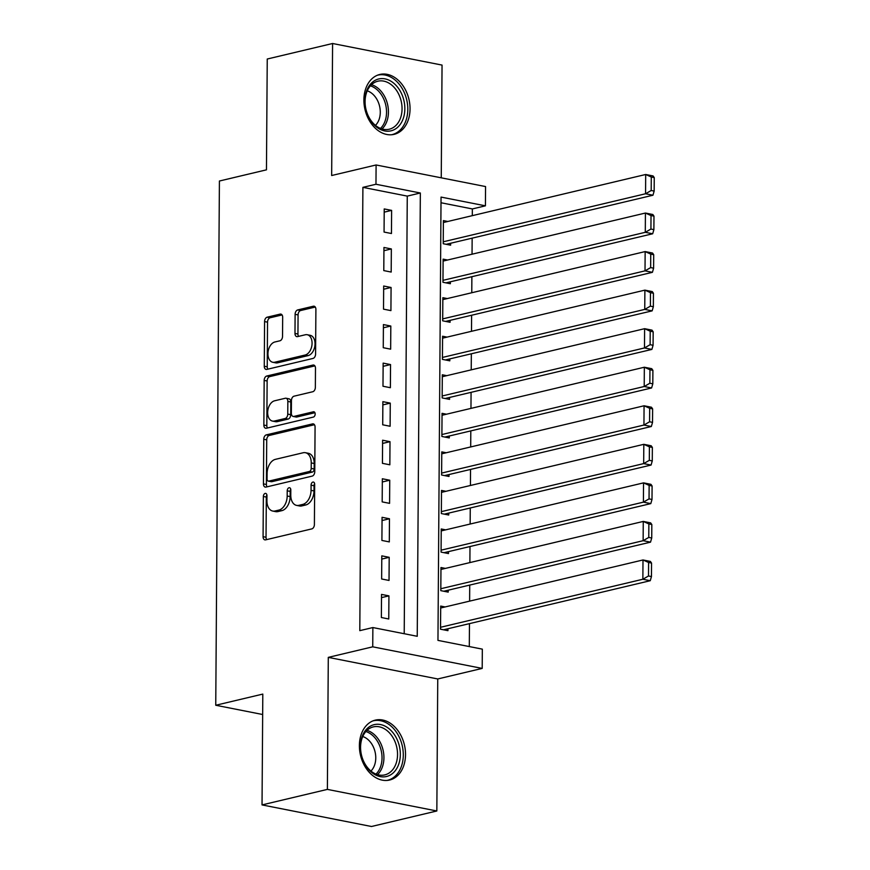 <?xml version="1.0" encoding="UTF-8"?>
<svg xmlns="http://www.w3.org/2000/svg" width="870" height="870" viewBox="0 0 870 870"><rect width="100%" height="100%" fill="white"/><g stroke="black" fill="none" stroke-linecap="round" stroke-linejoin="round"><path stroke-width="1.3" d="M265.176 493.41A2.708 1.751 -78.8 0 0 263.36 496.487L263.077 536.681A3.871 2.501 -78.8 0 0 264.893 539.878A3.871 2.501 -78.8 0 0 265.622 539.857L311.797 528.895A3.871 2.501 -78.8 0 0 314.396 524.501L314.679 484.296A2.708 1.751 -78.8 0 0 313.407 482.067A2.708 1.751 -78.8 0 0 312.896 482.078A2.708 1.751 -78.8 0 0 311.079 485.155L311.047 490.354A12.397 8.004 -78.8 0 1 302.749 504.415L298.899 505.329A12.397 8.004 -78.8 0 1 296.583 505.383A12.397 8.004 -78.8 0 1 290.776 495.171L290.808 489.962A2.708 1.751 -78.8 0 0 289.547 487.733A2.708 1.751 -78.8 0 0 289.036 487.744A2.708 1.751 -78.8 0 0 287.22 490.821L287.187 496.02A12.397 8.004 -78.8 0 1 278.889 510.081L275.04 510.994A12.397 8.004 -78.8 0 1 272.723 511.049A12.397 8.004 -78.8 0 1 266.916 500.837L266.949 495.628A2.708 1.751 -78.8 0 0 265.676 493.399A2.708 1.751 -78.8 0 0 265.176 493.41M266.905 494.997A2.708 1.751 -78.8 0 0 266.318 497.064L266.035 537.269A3.871 2.501 -78.8 0 0 266.655 539.617M314.625 483.666A2.708 1.751 -78.8 0 0 314.037 485.732L314.005 490.941L311.047 490.354M290.765 489.331A2.708 1.751 -78.8 0 0 290.178 491.398L290.145 496.607L287.187 496.02M363.888 99.854A30.787 22.566 76.6 0 0 394.077 134.361A30.787 22.566 76.6 0 0 410.042 108.957A30.787 22.566 76.6 0 0 379.853 74.45A30.787 22.566 76.6 0 0 363.888 99.854M359.386 745.525A30.787 22.566 76.6 0 0 389.564 780.042A30.787 22.566 76.6 0 0 405.529 754.627A30.787 22.566 76.6 0 0 375.34 720.121A30.787 22.566 76.6 0 0 359.386 745.525M282.674 317.289A3.871 2.501 -78.8 0 0 280.858 314.092A3.871 2.501 -78.8 0 0 280.129 314.113L267.177 317.191A3.871 2.501 -78.8 0 0 264.578 321.585L264.273 366.226A3.871 2.501 -78.8 0 0 266.089 369.424A3.871 2.501 -78.8 0 0 266.807 369.402L312.993 358.44A3.871 2.501 -78.8 0 0 315.582 354.046L315.897 309.394A3.871 2.501 -78.8 0 0 314.081 306.207A3.871 2.501 -78.8 0 0 313.352 306.218L297.703 309.938A3.871 2.501 -78.8 0 0 295.115 314.331L294.984 333.438A3.871 2.501 -78.8 0 0 296.8 336.636A3.871 2.501 -78.8 0 0 297.518 336.614L305.283 334.776A10.364 6.688 -78.8 0 1 307.219 334.722A10.364 6.688 -78.8 0 1 311.993 344.727A10.364 6.688 -78.8 0 1 305.142 355.014L274.735 362.235A10.364 6.688 -78.8 0 1 272.799 362.279A10.364 6.688 -78.8 0 1 268.025 352.285A10.364 6.688 -78.8 0 1 274.876 341.986L279.944 340.79A3.871 2.501 -78.8 0 0 282.532 336.396L282.674 317.289M375.971 184.255L376.101 164.974L485.558 186.561L485.427 205.831L441.046 197.088L437.958 640.385L482.328 649.14L482.197 668.41L372.741 646.823L372.871 627.553L417.241 636.296L420.34 192.999L375.971 184.255L362.899 187.354L359.799 630.652L372.871 627.553M262.033 804.913L327.381 789.394L436.838 810.981L371.49 826.5L262.033 804.913L262.805 694.086L215.749 705.255L219.414 181.014L266.459 169.835L267.242 59.019L332.59 43.5L331.666 175.522L376.101 164.974M436.838 810.981L437.751 678.959L328.294 657.372L327.381 789.394M328.294 657.372L372.741 646.823M266.35 434.859A3.871 2.501 -78.8 0 0 263.762 439.252L263.447 483.905A3.871 2.501 -78.8 0 0 265.263 487.091A3.871 2.501 -78.8 0 0 265.992 487.08L312.167 476.107A3.871 2.501 -78.8 0 0 314.766 471.725L315.07 427.072A3.871 2.501 -78.8 0 0 313.254 423.875A3.871 2.501 -78.8 0 0 312.537 423.897L266.35 434.859L269.308 435.446A3.871 2.501 -78.8 0 0 266.72 439.839L266.405 484.481A3.871 2.501 -78.8 0 0 267.025 486.83M263.86 425.071L264.165 380.418A3.871 2.501 -78.8 0 1 266.764 376.025L312.95 365.063A3.871 2.501 -78.8 0 1 313.668 365.041A3.871 2.501 -78.8 0 1 315.484 368.238L315.353 387.346A3.871 2.501 -78.8 0 1 312.754 391.739L294.027 396.187A3.871 2.501 -78.8 0 0 291.439 400.57L291.352 413.25A3.871 2.501 -78.8 0 0 293.168 416.447A3.871 2.501 -78.8 0 0 293.886 416.425L313.385 411.793A2.708 1.751 -78.8 0 1 313.896 411.782A2.708 1.751 -78.8 0 1 315.147 414.403A2.708 1.751 -78.8 0 1 313.352 417.089L266.394 428.236A3.871 2.501 -78.8 0 1 265.676 428.257A3.871 2.501 -78.8 0 1 263.86 425.071L266.818 425.647L267.133 381.006L264.165 380.418M441.253 177.828L442.047 65.087L332.59 43.5M447.811 221.469L443.385 220.599L443.232 243.73L450.627 245.188L450.638 243.252M447.55 260.021L443.124 259.14L442.96 282.272L450.355 283.729L450.366 281.804M447.278 298.562L442.852 297.692L442.689 320.823L450.084 322.281L450.094 320.356M447.006 337.114L442.58 336.244L442.417 359.364L449.812 360.832L449.833 358.897M446.734 375.666L442.308 374.785L442.156 397.916L449.551 399.373L449.562 397.449M446.473 414.207L442.047 413.337L441.884 436.468L449.279 437.925L449.29 436M446.201 452.759L441.775 451.889L441.612 475.009L449.007 476.466L449.018 474.541M445.929 491.3L441.503 490.43L441.34 513.561L448.735 515.018L448.757 513.093M445.657 529.852L441.231 528.982L441.079 552.113L448.474 553.57L448.485 551.634M445.396 568.404L440.97 567.523L440.807 590.654L448.202 592.111L448.213 590.186M381.528 594.406L381.364 617.537L388.77 618.994L388.923 595.863L381.528 594.406M381.799 555.854L381.636 578.985L389.031 580.442L389.194 557.322L381.799 555.854M382.071 517.313L381.908 540.444L389.303 541.901L389.466 518.77L382.071 517.313M382.343 478.761L382.18 501.892L389.575 503.349L389.738 480.218L382.343 478.761M382.604 440.22L382.441 463.34L389.847 464.797L389.999 441.677L382.604 440.22M382.876 401.668L382.713 424.799L390.108 426.256L390.271 403.125L382.876 401.668M383.148 363.116L382.985 386.247L390.38 387.705L390.543 364.573L383.148 363.116M383.42 324.575L383.257 347.706L390.652 349.164L390.815 326.032L383.42 324.575M383.681 286.023L383.518 309.154L390.924 310.612L391.076 287.481L383.681 286.023M383.953 247.471L383.79 270.603L391.185 272.06L391.348 248.94L383.953 247.471M404.213 633.73L407.269 196.109L362.899 187.354M391.456 233.519L391.62 210.388L384.225 208.93L384.062 232.062L391.456 233.519M469.3 646.562L469.463 623.627M469.615 601.137L469.724 585.075M469.887 562.586L469.996 546.534M470.148 524.034L470.268 507.982M470.42 485.493L470.539 469.441M470.692 446.941L470.8 430.889M470.964 408.4L471.072 392.337M471.225 369.848L471.344 353.796M471.496 331.296L471.616 315.244M471.768 292.755L471.877 276.693M472.04 254.203L472.149 238.152M472.301 215.651L472.356 208.941L441.014 202.753M445.125 606.945L440.698 606.075L440.535 629.206L447.93 630.663L447.941 628.738M215.749 705.255L262.664 714.509M472.356 208.941L485.427 205.831M437.751 678.959L482.197 668.41M407.269 196.109L420.34 192.999M388.923 595.863L381.506 597.625M389.194 557.322L381.778 559.084M389.466 518.77L382.05 520.532M389.738 480.218L382.321 481.98M389.999 441.677L382.582 443.439M390.271 403.125L382.854 404.887M390.543 364.573L383.126 366.335M390.815 326.032L383.387 327.794M391.076 287.481L383.659 289.242M391.348 248.94L383.931 250.701M391.62 210.388L384.203 212.149M272.723 511.049L275.681 511.636A12.397 8.004 -78.8 0 0 277.998 511.571L275.04 510.994M290.145 496.607A12.397 8.004 -78.8 0 1 281.847 510.657L277.998 511.571M296.583 505.383L299.541 505.97A12.397 8.004 -78.8 0 0 301.857 505.905L298.899 505.329M314.005 490.941A12.397 8.004 -78.8 0 1 305.707 504.991L301.857 505.905M314.451 424.723L269.308 435.446M267.068 478.891A2.708 1.751 -78.8 0 0 268.341 481.121A2.708 1.751 -78.8 0 0 268.841 481.11L309.383 471.486A2.708 1.751 -78.8 0 0 311.199 468.408L311.242 462.927A12.397 8.004 -78.8 0 0 305.424 452.704A12.397 8.004 -78.8 0 0 303.108 452.77L275.399 459.349A12.397 8.004 -78.8 0 0 267.112 473.4L267.068 478.891M268.341 481.121L271.299 481.708A2.708 1.751 -78.8 0 0 271.81 481.697L268.841 481.11M305.424 452.704L308.382 453.292A12.397 8.004 -78.8 0 1 314.2 463.503L314.157 468.995A2.708 1.751 -78.8 0 1 312.341 472.073L271.81 481.697M314.864 365.889L269.722 376.612A3.871 2.501 -78.8 0 0 267.133 381.006M293.168 416.447L296.126 417.024A3.871 2.501 -78.8 0 0 296.844 417.013L314.918 412.717M274.594 400.798A10.364 6.688 -78.8 0 0 267.742 411.086A10.364 6.688 -78.8 0 0 272.517 421.091A10.364 6.688 -78.8 0 0 274.452 421.036L285.164 418.492A3.871 2.501 -78.8 0 0 287.752 414.098L287.85 401.429A3.871 2.501 -78.8 0 0 286.034 398.232A3.871 2.501 -78.8 0 0 285.306 398.253L274.594 400.798M272.517 421.091L275.475 421.667A10.364 6.688 -78.8 0 0 277.41 421.624L274.452 421.036M286.034 398.232L288.992 398.819A3.871 2.501 -78.8 0 1 290.808 402.016L290.71 414.685A3.871 2.501 -78.8 0 1 288.122 419.079L277.41 421.624M266.818 425.647A3.871 2.501 -78.8 0 0 267.438 427.996M272.799 362.279L275.757 362.866A10.364 6.688 -78.8 0 0 277.693 362.812L274.735 362.235M307.219 334.722L310.177 335.309A10.364 6.688 -78.8 0 1 314.951 345.303A10.364 6.688 -78.8 0 1 308.1 355.602L277.693 362.812M315.277 307.056L300.661 310.525A3.871 2.501 -78.8 0 0 298.073 314.918L297.942 334.026A3.871 2.501 -78.8 0 0 298.562 336.364M282.054 314.94L270.135 317.767A3.871 2.501 -78.8 0 0 267.536 322.161L267.231 366.814A3.871 2.501 -78.8 0 0 267.851 369.152M443.504 629.793L650.26 580.703L642.865 579.246L440.546 627.281M440.688 608L642.995 559.965L650.401 561.422L651.554 563.075L648.596 562.488L648.498 575.983L651.456 576.571L651.554 563.075M648.498 575.983L642.865 579.246L642.995 559.965L648.596 562.488M651.456 576.571L650.26 580.703M400.33 754.518A26.644 19.521 -103.4 0 1 380.179 776.595A26.644 19.521 -103.4 0 1 360.397 746.634A26.644 19.521 -103.4 0 1 380.549 724.558A26.644 19.521 -103.4 0 1 400.33 754.518M360.571 747.243A24.675 18.074 76.6 0 0 384.757 774.898A24.675 18.074 76.6 0 0 397.546 754.529A24.675 18.074 76.6 0 0 373.36 726.885A24.675 18.074 76.6 0 0 360.571 747.243M362.736 736.52A19.423 14.235 -103.4 0 1 375.764 757.998A19.423 14.235 -103.4 0 1 370.935 771.059M387.009 780.444A30.591 22.413 76.6 0 0 387.433 780.346A30.591 22.413 76.6 0 0 403.288 755.095A30.591 22.413 76.6 0 0 373.295 720.806A30.591 22.413 76.6 0 0 372.871 720.915M394.697 129.402A26.644 19.521 -103.4 0 1 367.488 114.503A26.644 19.521 -103.4 0 1 375.046 80.399A26.644 19.521 -103.4 0 1 402.255 95.298A26.644 19.521 -103.4 0 1 394.697 129.402M374.47 82.519A24.675 18.074 76.6 0 0 366.64 111.773A24.675 18.074 76.6 0 0 389.271 129.217A24.675 18.074 76.6 0 0 392.664 127.901A24.675 18.074 76.6 0 0 400.494 98.647A24.675 18.074 76.6 0 0 377.863 81.204A24.675 18.074 76.6 0 0 374.47 82.519M391.511 134.763A30.591 22.413 76.6 0 0 391.935 134.665A30.591 22.413 76.6 0 0 396.154 133.034A30.591 22.413 76.6 0 0 405.866 96.766A30.591 22.413 76.6 0 0 377.808 75.135A30.591 22.413 76.6 0 0 377.384 75.244M367.249 90.839A19.423 14.235 -103.4 0 1 379.57 106.162A19.423 14.235 -103.4 0 1 375.448 125.378M443.776 591.241L650.532 542.151L643.137 540.694L440.818 588.729M440.949 569.458L643.267 521.424L650.662 522.881L651.826 524.523L648.868 523.947L648.77 537.432L651.728 538.019L651.826 524.523M648.77 537.432L643.137 540.694L643.267 521.424L648.868 523.947M651.728 538.019L650.532 542.151M444.048 552.689L650.803 503.61L643.408 502.142L441.09 550.177M441.221 530.907L643.539 482.872L650.934 484.329L652.098 485.982L649.14 485.395L649.042 498.891L652 499.467L652.098 485.982M649.042 498.891L643.408 502.142L643.539 482.872L649.14 485.395M652 499.467L650.803 503.61M444.309 514.148L651.064 465.058L643.669 463.601L441.362 511.636M441.492 492.355L643.811 444.32L651.206 445.788L652.359 447.43L649.401 446.843L649.314 460.339L652.272 460.926L652.359 447.43M649.314 460.339L643.669 463.601L643.811 444.32L649.401 446.843M652.272 460.926L651.064 465.058M444.581 475.596L651.336 426.507L643.941 425.049L441.623 473.084M441.764 453.814L644.072 405.779L651.478 407.236L652.63 408.878L649.672 408.302L649.575 421.787L652.533 422.374L652.63 408.878M649.575 421.787L643.941 425.049L644.072 405.779L649.672 408.302M652.533 422.374L651.336 426.507M444.853 437.055L651.608 387.966L644.213 386.508L441.895 434.532M442.025 415.262L644.344 367.227L651.739 368.684L652.902 370.337L649.944 369.75L649.846 383.246L652.804 383.822L652.902 370.337M649.846 383.246L644.213 386.508L644.344 367.227L649.944 369.75M652.804 383.822L651.608 387.966M445.114 398.503L651.88 349.414L644.485 347.956L442.167 395.991M442.297 376.721L644.616 328.686L652.011 330.143L653.174 331.785L650.216 331.209L650.118 344.694L653.076 345.281L653.174 331.785M650.118 344.694L644.485 347.956L644.616 328.686L650.216 331.209M653.076 345.281L651.88 349.414M445.386 359.952L652.141 310.862L644.746 309.405L442.438 357.439M442.569 338.169L644.887 290.134L652.282 291.591L653.435 293.244L650.477 292.657L650.39 306.153L653.348 306.729L653.435 293.244M650.39 306.153L644.746 309.405L644.887 290.134L650.477 292.657M653.348 306.729L652.141 310.862M445.657 321.411L652.413 272.321L645.018 270.864L442.699 318.898M442.841 299.617L645.149 251.582L652.554 253.039L653.707 254.692L650.749 254.105L650.651 267.601L653.609 268.188L653.707 254.692M650.651 267.601L645.018 270.864L645.149 251.582L650.749 254.105M653.609 268.188L652.413 272.321M445.929 282.859L652.685 233.769L645.29 232.312L442.971 280.347M443.102 261.076L645.42 213.041L652.815 214.498L653.979 216.141L651.021 215.564L650.923 229.049L653.881 229.636L653.979 216.141M650.923 229.049L645.29 232.312L645.42 213.041L651.021 215.564M653.881 229.636L652.685 233.769M446.19 244.307L652.957 195.228L645.562 193.76L443.243 241.795M443.374 222.524L645.692 174.489L653.087 175.947L654.251 177.6L651.293 177.012L651.195 190.508L654.153 191.085L654.251 177.6M651.195 190.508L645.562 193.76L645.692 174.489L651.293 177.012M654.153 191.085L652.957 195.228M266.318 497.064L263.36 496.487M314.037 485.732L311.079 485.155M290.178 491.398L287.22 490.821M281.847 510.657L278.889 510.081M305.707 504.991L302.749 504.415M266.035 537.269L263.077 536.681M313.918 424.168L312.537 423.897M266.405 484.481L263.447 483.905M266.72 439.839L263.762 439.252M312.341 472.073L309.383 471.486M314.157 468.995L311.199 468.408M314.2 463.503L311.242 462.927M269.722 376.612L266.764 376.025M314.331 365.335L312.95 365.063M296.844 417.013L293.886 416.425M314.353 411.988L313.385 411.793M288.122 419.079L285.164 418.492M290.71 414.685L287.752 414.098M290.808 402.016L287.85 401.429M308.1 355.602L305.142 355.014M297.942 334.026L294.984 333.438M298.073 314.918L295.115 314.331M300.661 310.525L297.703 309.938M314.744 306.501L313.352 306.218M267.231 366.814L264.273 366.226M267.536 322.161L264.578 321.585M270.135 317.767L267.177 317.191M281.51 314.385L280.129 314.113M366.999 730.365A24.675 18.074 -103.4 0 1 383.931 757.77A24.675 18.074 -103.4 0 1 377.504 774.637M375.992 774.104A23.86 17.487 76.6 0 0 382.028 757.955A23.86 17.487 76.6 0 0 365.878 731.529M371.501 84.694A24.675 18.074 -103.4 0 1 387.541 104.269A24.675 18.074 -103.4 0 1 382.017 128.967M380.494 128.434A23.86 17.487 76.6 0 0 385.671 104.715A23.86 17.487 76.6 0 0 370.381 85.847"/></g></svg>
